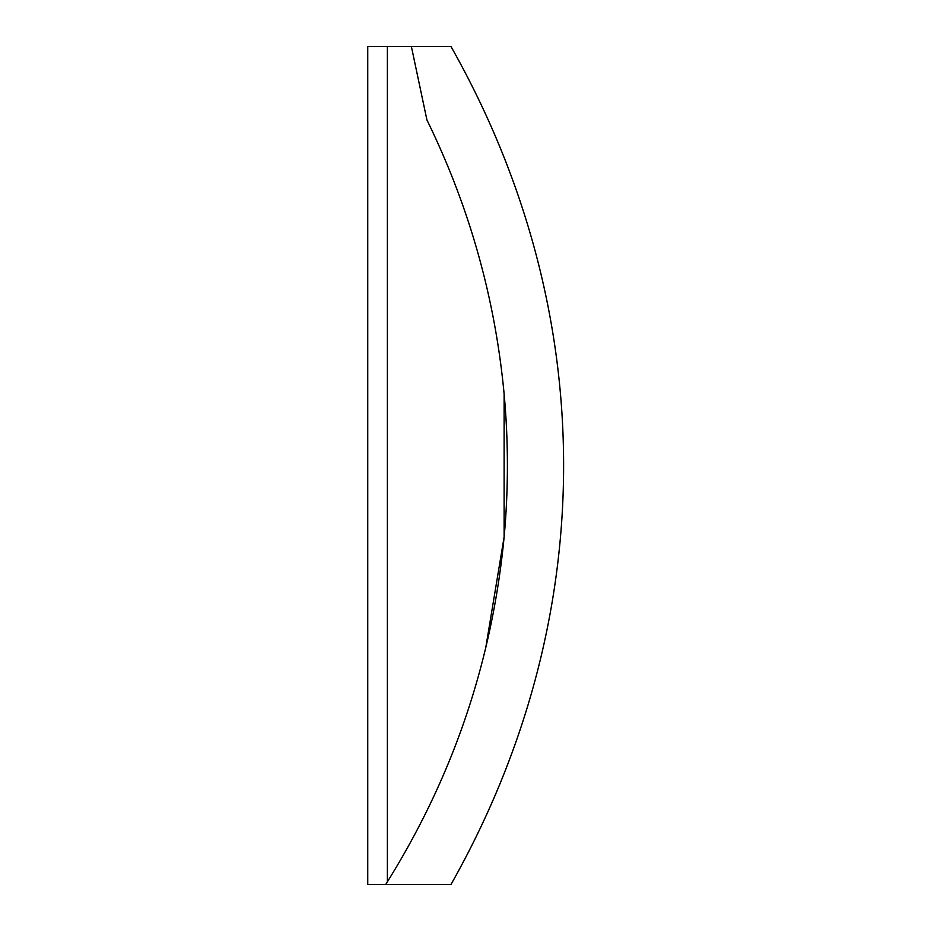 <?xml version="1.0" encoding="UTF-8"?>
<svg xmlns="http://www.w3.org/2000/svg" width="931" height="931" viewBox="0 0 931 931"><rect width="100%" height="100%" fill="white"/><g stroke="black" fill="none" stroke-linecap="round" stroke-linejoin="round"><path stroke-width="1.4" d="M387.377 46.55L367.745 46.55L367.745 884.45L451 884.45C601.147 618.743 601.147 312.257 451 46.55L387.377 46.55L387.377 881.808L385.713 884.45L387.377 881.808C453.281 776 492.196 661.045 504.125 536.966L485.458 649.431M411.386 46.55L426.933 119.994C469.352 206.647 495.083 297.99 504.125 394.034A782.04 782.04 0 0 1 504.125 536.966L504.125 394.034"/></g></svg>
